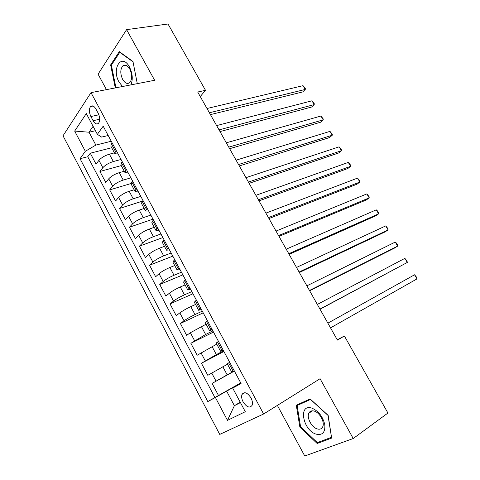 <?xml version="1.0" encoding="UTF-8"?>
<svg xmlns="http://www.w3.org/2000/svg" width="480" height="480" viewBox="0 0 480 480"><rect width="100%" height="100%" fill="white"/><g stroke="black" fill="none" stroke-linecap="round" stroke-linejoin="round"><path stroke-width="0.72" d="M250.974 397.884C247.35 392.532 244.362 391.368 242.016 394.398C241.272 396.456 241.632 398.946 243.102 401.868C246.714 407.256 249.714 408.408 252.096 405.33C252.816 403.266 252.438 400.788 250.974 397.884M277.368 405.396L304.758 456L353.22 438.522L387.93 413.028L344.388 335.994L337.242 339.78M63.018 135.804L219.732 434.4L263.616 413.994L91.002 92.64L63.018 135.804M91.002 92.64L154.65 80.274L126.582 29.634L98.076 74.166L106.452 89.634M114.438 152.862L109.404 154.176C104.802 155.592 101.31 157.644 98.928 160.332L96.06 164.148L90.276 153.21L111.702 147.75M121.032 159.474L113.334 161.544C108.738 162.99 105.24 165.042 102.84 167.7L99.936 171.468L121.248 165.594M99.936 171.468L105.774 182.502L108.726 178.806C111.162 176.196 114.672 174.138 119.262 172.644L124.266 171.234M134.178 189.762L129.204 191.28C124.638 192.852 121.11 194.91 118.614 197.448L115.578 201.018L109.686 189.888L130.974 183.558M144.18 208.458L139.236 210.078C134.688 211.734 131.142 213.798 128.592 216.258L125.46 219.702L119.52 208.476L142.284 201.198M154.272 227.316L149.358 229.044C144.828 230.79 141.264 232.854 138.654 235.236L135.432 238.548L129.438 227.22L153.006 219.15M164.454 246.348L159.57 248.184C155.064 250.014 151.476 252.078 148.812 254.382L145.494 257.562L139.446 246.132L162.87 237.564M174.726 265.548L169.872 267.492C165.39 269.412 161.784 271.482 159.054 273.708L155.652 276.75L149.544 265.218L172.818 256.134M185.088 284.922L180.276 286.98C175.812 288.984 172.188 291.06 169.398 293.202L165.894 296.106L159.738 284.472L182.856 274.872M195.552 304.47L190.77 306.648C186.33 308.742 182.682 310.818 179.832 312.876L176.232 315.642L170.016 303.9L192.978 293.772M206.106 324.198L190.362 332.73L186.66 335.352L180.39 323.502L203.196 312.834M216.756 344.112L197.184 355.242L190.86 343.29L213.498 332.076M227.508 364.2L207.81 375.318L201.426 363.252L223.896 351.48M200.256 96.534L205.506 90.318L197.706 92.01L337.416 340.092L344.388 335.994M90.888 116.538L93.114 120.702C95.028 123.882 96.864 124.71 98.61 123.186C100.194 120.672 100.062 117.366 98.202 113.274L95.946 109.062C94.05 105.936 92.25 105.108 90.534 106.56C88.908 109.086 89.022 112.41 90.888 116.538L98.886 114.792M240.912 383.244L232.692 388.08L241.068 383.532L103.188 126.168L97.374 134.34L101.628 137.094L108.192 135.51M232.692 388.08L245.292 411.708L227.478 420.36L215.394 397.476L207.816 401.598L80.046 158.712L85.338 151.272L74.67 131.07L86.298 113.568L97.374 134.34M234.312 370.92L227.172 374.868L222.828 366.732M223.542 350.82L216.348 354.582L212.046 346.518M212.874 330.9L205.62 334.476L201.36 326.49M202.296 311.16L194.994 314.562L190.77 306.648M191.82 291.6L184.458 294.828L180.276 286.98M181.434 272.214L174.024 275.268L169.872 267.492M171.138 253.008L163.68 255.888L159.57 248.184M160.938 233.964L153.432 236.682L149.358 229.044M150.828 215.094L143.274 217.644L139.236 210.078M140.808 196.392L133.206 198.78L129.204 191.28M130.878 177.852L123.228 180.078L119.262 172.644M90.276 153.21L87.732 156.732L214.908 397.542L240.726 382.896M227.172 374.868L212.088 383.4L218.532 395.574M201.426 363.252L216.348 354.582M190.86 343.29L205.62 334.476M180.39 323.502L184.032 320.796C186.906 318.774 190.56 316.692 194.994 314.562M170.016 303.9L173.556 301.05C176.376 298.938 180.006 296.868 184.458 294.828M159.738 284.472L163.182 281.484C165.936 279.288 169.548 277.218 174.024 275.268M149.544 265.218L152.898 262.092C155.592 259.818 159.186 257.748 163.68 255.888M139.446 246.132L142.704 242.874C145.338 240.522 148.914 238.458 153.432 236.682M129.438 227.22L132.606 223.83C135.18 221.4 138.732 219.336 143.274 217.644M119.52 208.476L122.598 204.954C125.112 202.446 128.646 200.388 133.206 198.78M109.686 189.888L112.674 186.246C115.128 183.66 118.65 181.608 123.228 180.078M116.16 150.384L115.404 151.368L114.852 153.642L118.152 154.104M112.092 142.788L111.348 143.784L110.82 146.106L114.72 153.39M122.292 161.826L121.524 162.792L120.93 164.994L124.872 172.368M128.232 172.914L124.998 172.602L125.622 170.448L126.402 169.494M132.588 181.044L131.796 181.974L131.13 184.056L135.12 191.52M138.402 191.892L135.234 191.73L135.93 189.696L136.734 188.778M142.98 200.436L141.42 203.298L145.464 210.852M148.662 211.05L145.566 211.044L147.162 208.242M153.462 220.008L151.806 222.714L155.898 230.358M159.018 230.376L155.988 230.526L157.686 227.886M164.046 239.766L162.288 242.304L166.434 250.044M169.47 249.882L166.512 250.194L168.306 247.716M174.726 259.704L172.872 262.08L177.06 269.916M180.012 269.568L177.132 270.042L179.028 267.732M185.508 279.828L183.546 282.042L187.794 289.974M190.656 289.434L187.848 290.076L189.852 287.934M196.398 300.144L194.328 302.19L198.624 310.218M201.402 309.486L198.666 310.296L200.778 308.328M207.384 320.658L205.206 322.524L209.556 330.654M212.244 329.73L209.586 330.714L211.806 328.914M218.478 341.358L216.192 343.05L220.596 351.288M223.188 350.154L220.614 351.318L222.942 349.698M229.674 362.262L227.274 363.774L231.738 372.114L234.186 370.68M95.436 130.71L89.016 132.21L95.856 145.08L85.338 151.272M111.27 141.252L95.856 145.08M126.582 29.634L168.018 24L205.506 90.318M353.22 438.522L320.07 378.714L263.616 413.994M93.096 126.318L89.016 132.21L74.67 131.07M240.228 402.216L234.384 405.69L240.444 402.618M240.822 383.07L226.662 391.164L234.384 405.69L227.478 420.36M87.732 156.732L80.046 158.712M212.088 383.4L234.39 371.064M214.908 397.542L207.816 401.598M215.394 397.476L226.662 391.164M234.234 370.782L231.744 372.12M137.298 83.646L132.966 61.47L119.286 51.642L110.634 64.938L115.188 87.45L115.698 87.84M331.632 438.084L328.164 415.398L310.122 398.946L296.292 405.222L299.856 427.098L317.166 443.496L331.632 438.084M116.136 87.27L115.188 87.45M111.648 64.764L110.634 64.938M319.644 441.744L317.166 443.496M300.552 426.63L299.856 427.098M210.444 114.618L302.73 91.938L305.262 89.442L209.4 112.77M303.042 85.674L305.4 88.686L305.262 89.442L303.042 85.674L207.006 108.516M130.848 84.894C133.104 79.584 132.642 73.62 129.474 67.014C121.722 52.356 111.156 68.634 119.1 82.164L122.568 86.502M129.798 69.102C127.482 65.346 125.154 64.284 122.814 65.91C120.18 69.258 120.138 73.77 122.676 79.452C125.004 83.262 127.362 84.318 129.738 82.614C132.312 79.266 132.33 74.76 129.798 69.102M116.646 87.654L115.788 87L111.378 65.178L119.772 52.314L133.02 61.836L137.28 83.646M120.138 52.254L119.772 52.314M311.904 408.144C298.176 403.32 302.544 430.026 316.008 434.118C322.374 435.57 325.314 432.462 324.828 424.794C322.866 416.598 318.558 411.048 311.904 408.144M314.298 411.12C311.688 410.382 309.858 411.084 308.814 413.226C306.552 417.702 311.574 427.23 317.088 428.868C319.788 429.69 321.672 428.97 322.746 426.714C324.954 422.16 319.746 412.59 314.298 411.12M331.356 437.346L317.352 442.608L300.57 426.732L297.114 405.528L310.53 399.456L327.996 415.386L331.5 437.244M300.762 403.194L297.114 405.528M219.996 131.586L311.616 107.028L314.196 104.592L219.036 129.882M311.958 100.794L314.304 103.776L314.196 104.592L311.958 100.794L216.618 125.592M229.632 148.692L320.568 122.232L323.196 119.85L228.75 147.132M320.94 116.028L323.268 118.98L323.196 119.85L320.94 116.028L226.314 142.806M239.346 165.942L329.58 137.55L332.262 135.228L238.548 164.526M329.988 131.37L332.304 134.292L332.262 135.228L329.988 131.37L236.094 160.164M249.138 183.33L338.664 152.982L341.394 150.714L248.424 182.07M339.108 146.832L341.4 149.724L341.394 150.714L339.108 146.832L245.946 177.672M259.014 200.868L347.814 168.522L350.598 166.32L258.39 199.758M348.288 162.408L349.65 163.71L350.568 165.27L350.598 166.32L348.288 162.408L255.888 195.318M268.974 218.55L357.036 184.182L359.868 182.04L268.434 217.596M357.54 178.098L359.808 180.93L359.868 182.04L357.54 178.098L265.914 213.12M279.012 236.382L366.324 199.962L369.204 197.88L278.562 235.584M366.864 193.908L369.114 196.704L369.204 197.88L366.864 193.908L276.024 231.072M289.14 254.364L375.684 215.862L378.618 213.84L288.78 253.722M376.26 209.838L377.55 211.008L378.486 212.604L378.618 213.84L376.26 209.838L286.218 249.174M299.352 272.502L385.11 231.876L388.098 229.92L299.082 272.022M385.722 225.894L387.936 228.618L388.098 229.92L385.722 225.894L296.502 267.432M309.654 290.79L394.608 248.016L397.656 246.126L309.474 290.478M395.262 242.064L396.498 243.138L397.452 244.758L397.656 246.126L395.262 242.064L306.87 285.846M320.04 309.234L407.28 262.452L319.962 309.09M404.868 258.36L407.046 261.018L407.28 262.452L404.868 258.36L317.328 304.422M327.882 323.154L414.552 274.782L416.982 278.91L330.534 327.864M414.552 274.782L416.712 277.404L416.982 278.91M113.334 161.544L109.404 154.176M102.84 167.7L98.928 160.332M216.03 381.126L211.71 372.99M205.266 360.834L200.988 352.764M194.598 340.722L190.362 332.73M184.032 320.796L179.832 312.876M173.556 301.05L169.398 293.202M163.182 281.484L159.054 273.708M152.898 262.092L148.812 254.382M142.704 242.874L138.654 235.236M132.606 223.83L128.592 216.258M122.598 204.954L118.614 197.448M112.674 186.246L108.726 178.806M115.404 151.368L111.348 143.784M125.622 170.448L121.524 162.792M135.93 189.696L131.796 181.974M146.334 209.13L142.158 201.336M156.834 228.738L152.622 220.872M167.43 248.532L163.182 240.594M178.128 268.512L173.838 260.496M188.928 288.678L184.596 280.59M199.824 309.036L195.456 300.87M210.828 329.586L206.418 321.342M221.934 350.334L217.482 342.006M233.154 371.274L228.654 362.874M99.72 119.226L93.114 120.702M244.956 392.67L242.016 394.398M93.078 106.032L90.534 106.56M126.036 65.352L122.814 65.91M312.468 410.814L308.814 413.226"/></g></svg>
